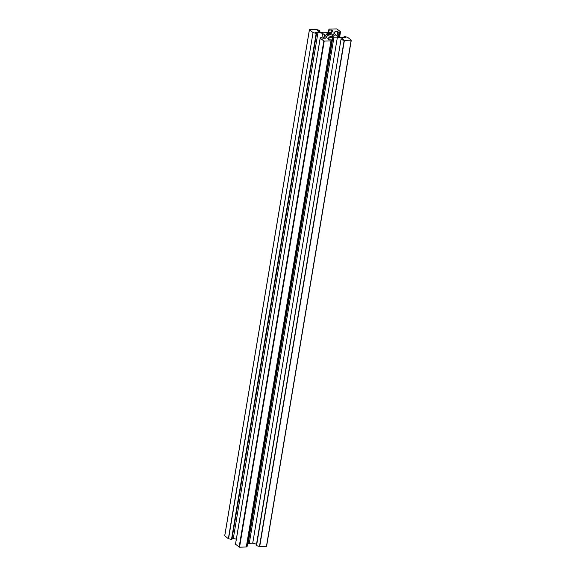<?xml version="1.0" encoding="UTF-8"?>
<svg xmlns="http://www.w3.org/2000/svg" width="576" height="576" viewBox="0 0 576 576"><rect width="100%" height="100%" fill="white"/><g stroke="black" fill="none" stroke-linecap="round" stroke-linejoin="round"><path stroke-width="0.86" d="M322.978 38.261A2.599 1.274 88.2 0 1 324.043 36.907A2.599 1.274 88.2 0 1 324.144 36.914L325.217 37.066M247.342 546.091L332.05 39.931L247.349 546.062L246.298 546.991L239.551 547.2L235.483 544.226L320.184 38.095L321.084 37.21L322.927 38.261L325.67 38.174L327.074 36.828L325.231 35.388L324.878 37.483A2.599 1.274 88.2 0 1 325.195 38.189M332.186 36.36A3.938 1.296 -170.5 0 1 326.635 34.769A3.938 1.296 -170.5 0 1 328.514 33.509A3.938 1.296 -170.5 0 1 332.986 34.366A3.938 1.296 -170.5 0 1 333.914 35.986A3.938 1.296 -170.5 0 1 332.186 36.36M333.324 36.216A3.146 1.037 9.5 0 0 333.331 36.187A3.146 1.037 9.5 0 0 331.898 35.035A3.146 1.037 9.5 0 0 328.759 34.524A3.146 1.037 9.5 0 0 327.118 35.15A3.146 1.037 9.5 0 0 327.118 35.179M316.526 33.401L231.883 539.489L228.348 538.711L224.762 535.795M231.48 539.525L316.181 33.394L316.584 33.358L315.281 32.314L318.024 32.227L322.654 33.386L324.497 34.819L324.144 36.914M338.371 36.562L339.041 32.594L339.61 32.659L338.933 36.706M325.231 35.388L325.548 35.086L324.497 34.819M334.663 33.854L335.03 31.687L333.626 33.041L335.47 34.474L335.146 34.783L338.047 36.482L342.677 37.642L345.42 37.555L344.153 36.569L343.98 37.598M343.93 37.606L344.117 36.511L347.465 37.21L351.295 40.162L344.39 40.435L259.69 546.566L256.45 545.602M337.082 35.726L337.766 31.608L335.03 31.687M340.517 31.774L339.66 36.886L340.517 31.774L336.866 28.908L329.551 29.052L328.651 29.938L329.105 30.103L328.687 32.609M256.536 544.176L252.713 543.218L247.802 543.377M247.903 543.37L332.597 37.238L329.155 37.346L327.758 38.7L329.22 39.838L332.05 39.931M328.795 39.506L329.155 37.346M319.32 31.788L319.55 30.398L317.182 30.478L318.65 31.615L323.287 32.782L331.538 32.522L332.942 31.169L331.474 30.024L329.105 30.103M321.962 37.512L322.654 33.386M246.298 546.991L330.991 40.853L324.252 41.069L239.551 547.2M228.348 538.711L313.049 32.573L309.442 29.765L224.741 535.903M351.238 40.205L266.594 546.293L259.69 546.566M239.134 547.092L323.827 40.961L320.22 38.153L235.519 544.284M224.705 535.838L309.406 29.707L316.31 29.434L319.55 30.398M235.483 544.226L320.184 38.117M236.34 539.114L232.07 538.394M313.049 32.573L228.535 538.79M316.181 33.394L313.236 32.652M323.827 40.961L324.252 41.069M330.991 40.853L246.449 546.948M332.035 39.953L331.142 40.817M256.284 545.659L340.985 39.528L343.512 39.391L342.043 38.246L337.414 37.087L332.597 37.238M340.985 39.528L256.507 545.803M259.452 546.538L344.153 40.406L341.201 39.665M339.041 32.594L337.766 31.608M340.502 31.795L339.61 32.659M335.405 34.848L335.47 34.474M249.271 543.326L333.972 37.195M252.713 543.218L337.414 37.087M341.849 39.442L342.043 38.246M331.056 32.537L331.474 30.024M233.323 538.358L318.024 32.227M248.22 543.067L332.921 36.929M266.436 546.358L351.13 40.219M328.205 32.623L328.651 29.959L328.198 32.623M266.594 546.293L351.295 40.162M231.883 539.489L316.584 33.358M319.464 31.824L319.716 30.341"/></g></svg>
